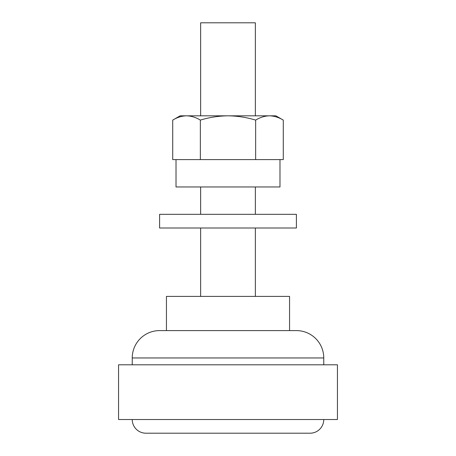 <?xml version="1.0" encoding="UTF-8"?>
<svg xmlns="http://www.w3.org/2000/svg" width="456" height="456" viewBox="0 0 456 456"><rect width="100%" height="100%" fill="white"/><g stroke="black" fill="none" stroke-linecap="round" stroke-linejoin="round"><path stroke-width="0.68" d="M323.76 364.8L323.76 357.96A27.36 27.36 0 0 0 296.4 330.6L289.56 330.6L289.56 296.4L166.44 296.4L166.44 330.6L289.56 330.6M132.24 364.8L132.24 357.96A27.36 27.36 0 0 1 159.6 330.6L296.4 330.6M132.24 419.52A13.68 13.68 0 0 0 145.92 433.2L310.08 433.2A13.68 13.68 0 0 0 323.76 419.52M118.56 419.52L337.44 419.52L337.44 364.8L118.56 364.8L118.56 419.52M255.36 296.4L255.36 228M255.36 214.32L255.36 186.96M255.36 115.824L255.36 22.8L200.64 22.8L200.64 115.824M200.64 296.4L200.64 228M200.64 214.32L200.64 186.96M166.44 330.6L159.6 330.6M228 214.32L296.4 214.32L296.4 228L159.6 228L159.6 214.32L228 214.32M228 159.6L279.984 159.6L279.984 186.96L176.016 186.96L176.016 159.6L228 159.6M283.284 120.099C278.776 117.369 274.164 115.944 269.467 115.824C264.754 115.938 260.148 117.363 255.645 120.099L255.645 159.6L283.284 159.6L283.284 120.099L275.88 115.824L180.12 115.824L172.716 120.099L172.716 159.6L200.355 159.6L200.355 120.099C195.841 117.369 191.235 115.944 186.532 115.824C181.824 115.938 177.219 117.363 172.716 120.099M255.645 120.099C246.576 117.357 237.359 115.932 228 115.824C218.521 115.949 209.31 117.374 200.355 120.099M323.76 357.96L132.24 357.96"/></g></svg>
